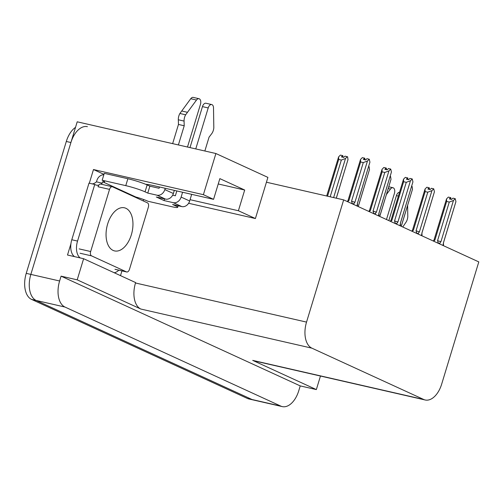 <?xml version="1.0" encoding="UTF-8"?>
<svg xmlns="http://www.w3.org/2000/svg" width="504" height="504" viewBox="0 0 504 504"><rect width="100%" height="100%" fill="white"/><g stroke="black" fill="none" stroke-linecap="round" stroke-linejoin="round"><path stroke-width="0.76" d="M282.272 406.602A21.754 12.632 -77.1 0 1 280.829 406.111L64.966 307.043A21.754 12.632 -77.1 0 1 59.617 280.986L61.085 276.154L300.233 385.9L298.765 390.739A21.754 12.632 -77.1 0 1 282.272 406.602L253.499 400.019A21.754 12.632 -77.1 0 1 252.05 399.527L36.194 300.466A21.754 12.632 -77.1 0 1 30.845 274.409L77.207 121.81L215.901 153.525L203.396 194.676L93.479 169.539L103.969 174.359M143.627 199.515L143.205 200.901M121.943 270.887L120.5 275.631M215.901 153.525L267.901 177.389L266.433 182.221L343.665 199.88L306.533 322.1L135.5 282.99L135.626 282.574L83.62 258.709L67.505 255.024L70.925 243.766M89.321 183.217L93.479 169.539M306.533 322.1A21.754 12.632 102.9 0 0 311.882 348.157L423.732 399.489L252.699 360.379A21.754 12.632 102.9 0 0 254.142 360.87L425.174 399.981A21.754 12.632 102.9 0 0 441.668 384.117L478.8 261.904L343.665 199.88M252.699 360.379L316.348 389.586L320.462 376.034M135.5 282.99A21.754 12.632 102.9 0 0 140.849 309.047L77.2 279.84L61.085 276.154M83.62 258.709L77.2 279.84M316.348 389.586L300.233 385.9M423.732 399.489A21.754 12.632 102.9 0 0 425.174 399.981M266.433 182.221L255.402 218.541L188.603 203.269M190.058 199.685L238.398 210.741L255.402 218.541M203.396 194.676L213.564 199.345L153.714 185.655A23.203 2.268 -163.1 0 0 145.637 184.281M238.398 210.741L244.692 190.027L218.232 183.979M244.692 190.027L219.857 178.63L213.564 199.345M75.524 127.348A21.754 12.632 -77.1 0 0 66.308 141.473L26.239 273.351A21.754 12.632 -77.1 0 0 31.588 299.414L247.451 398.475A21.754 12.632 -77.1 0 0 248.894 398.966L253.499 400.019A21.754 12.632 -77.1 0 1 252.05 399.527L36.194 300.466A21.754 12.632 -77.1 0 1 30.845 274.409L70.913 142.525A21.754 12.632 -77.1 0 1 87.406 126.662M411.579 186.486L412.108 186.423L412.499 189.214L401.228 226.302M401.266 226.321L412.499 189.214M450.267 199.124L450.626 197.631L449.354 198.916L451.66 199.439L452.926 198.154L455.232 198.683L455.931 201.619L443.394 242.897L443.123 245.53M433.61 241.164L434.895 240.093L446.632 201.455L446.544 198.904L448.327 197.102L450.626 197.631M451.156 199.326L450.696 197.7M450.866 197.738L450.431 199.162M433.289 241.013L433.988 240.087A4.933 0.485 16.9 0 1 433.988 240.087A4.933 0.485 16.9 0 1 434.895 240.093M433.982 240.093L446.544 198.904M439.709 243.961L440.074 242.758C439.167 243.734 438.499 243.596 438.089 242.342L437.85 243.111M440.074 242.758L440.912 241.756A4.933 0.485 -163.1 0 0 437.535 240.698L438.089 242.342M440.912 241.756L453.449 200.485L449.278 202.06L437.535 240.698M446.632 201.455L449.278 202.06M453.449 200.485L455.232 198.683M443.054 244.616C443.394 245.826 443.539 245.725 443.489 244.327L443.419 242.953A4.933 0.485 -163.1 0 0 443.419 242.953A4.933 0.485 -163.1 0 0 443.394 242.897M443.419 242.959L455.931 201.619M390.077 176.621L390.613 176.551L390.997 179.348L379.726 216.436M379.77 216.449L390.997 179.348M368.581 166.755L369.111 166.685L369.495 169.476L358.224 206.564M358.268 206.583L369.495 169.476M327.531 196.195L338.694 159.447L338.606 156.895L340.383 155.093L342.689 155.623L341.416 156.901L343.722 157.431L344.988 156.145L347.609 156.82L347.993 159.611L336.275 198.192M333.629 197.587L345.511 158.47L347.294 156.675M338.694 159.447L341.34 160.052L330.17 196.799M336.313 198.204L347.993 159.611M343.218 157.317L342.758 155.692M326.68 195.999L338.606 156.895M345.511 158.47L341.34 160.052M342.329 157.109L342.689 155.623M342.493 157.147L342.922 155.73M428.765 189.252L429.125 187.765L427.858 189.044L430.158 189.573L431.43 188.288L433.73 188.817L434.435 191.753L421.892 233.031L421.621 235.658M412.108 231.292L413.393 230.227L425.13 191.589L425.042 189.038L426.825 187.236L429.125 187.765M429.66 189.46L429.2 187.834M429.364 187.872L428.929 189.29M411.787 231.147L412.486 230.221A4.933 0.485 16.9 0 1 412.486 230.221A4.933 0.485 16.9 0 1 413.393 230.227M412.48 230.227L425.042 189.038M418.207 234.095L418.572 232.892C417.665 233.869 417.003 233.724 416.587 232.47L416.354 233.239M418.572 232.892L419.41 231.89A4.933 0.485 -163.1 0 0 416.039 230.832L416.587 232.47M419.41 231.89L431.947 190.613L427.776 192.194L416.039 230.832M425.13 191.589L427.776 192.194M431.947 190.613L433.73 188.817M421.552 234.751C421.892 235.96 422.037 235.859 421.987 234.454L421.917 233.087A4.933 0.485 -163.1 0 0 421.917 233.087A4.933 0.485 -163.1 0 0 421.892 233.031M421.917 233.094L434.435 191.753M407.264 179.386L407.623 177.893L406.356 179.178L408.656 179.708L409.928 178.422L412.228 178.945L412.934 181.887L400.39 223.159L400.126 225.792M390.606 221.426L391.891 220.361L403.628 181.717L403.54 179.166L405.323 177.37L407.623 177.893M408.158 179.588L407.698 177.969M407.862 178.007L407.427 179.424M403.54 179.166L390.984 220.361A4.933 0.485 16.9 0 1 390.991 220.355A4.933 0.485 16.9 0 1 391.891 220.361M396.711 224.223L397.076 223.02C396.163 223.996 395.501 223.858 395.086 222.604L394.853 223.373M397.076 223.02L397.908 222.018A4.933 0.485 -163.1 0 0 394.538 220.966L395.086 222.604M397.908 222.018L410.451 180.747L406.274 182.322L394.538 220.966M403.628 181.717L406.274 182.322M410.451 180.747L412.228 178.945M412.934 181.887L400.415 223.228A4.933 0.485 -163.1 0 0 400.415 223.215A4.933 0.485 -163.1 0 0 400.39 223.159M400.415 223.215L400.491 224.589C400.535 225.994 400.39 226.088 400.05 224.885M385.762 169.52L386.127 168.027L384.854 169.312L387.154 169.835L388.426 168.556L390.726 169.079L391.432 172.022L378.895 213.293L378.624 215.926M369.104 211.56L370.39 210.489L382.133 171.851L382.045 169.3L383.821 167.504L386.127 168.027M386.656 169.722L386.196 168.097M386.36 168.134L385.932 169.558M369.482 210.502A4.933 0.485 16.9 0 1 369.489 210.483A4.933 0.485 16.9 0 1 370.39 210.489M368.789 211.415L369.489 210.483L382.045 169.3M375.209 214.357L375.575 213.154C374.661 214.131 374 213.992 373.584 212.738L373.351 213.507M375.575 213.154L376.406 212.153A4.933 0.485 -163.1 0 0 373.036 211.094L373.584 212.738M376.406 212.153L388.949 170.881L384.772 172.456L373.036 211.094M382.133 171.851L384.772 172.456M388.949 170.881L390.726 169.079M391.432 172.022L378.92 213.362L378.989 214.723C379.033 216.121 378.888 216.222 378.554 215.019M364.266 159.655L364.625 158.162L363.353 159.447L365.658 159.97L366.925 158.684L369.23 159.214L369.93 162.156L357.393 203.427L357.122 206.06M347.609 201.694L348.888 200.624L360.631 161.986L360.543 159.434L362.319 157.632L364.625 158.162M365.154 159.856L364.694 158.231M364.858 158.269L364.43 159.692M347.288 201.543L347.987 200.617A4.933 0.485 16.9 0 1 347.987 200.617A4.933 0.485 16.9 0 1 348.888 200.624M347.981 200.624L360.543 159.434M353.707 204.492L354.073 203.288C353.159 204.265 352.498 204.126 352.082 202.873L351.849 203.641M354.073 203.288L354.911 202.287A4.933 0.485 -163.1 0 0 351.534 201.228L352.082 202.873M354.911 202.287L367.447 161.015L363.277 162.59L351.534 201.228M360.631 161.986L363.277 162.59M367.447 161.015L369.23 159.214M369.93 162.156L357.418 203.49L357.487 204.857C357.531 206.256 357.386 206.357 357.053 205.153M147.767 193.082L149.864 186.178L147.143 184.93A14.503 1.417 16.9 0 0 127.871 178.737L104.278 173.344L102.18 180.249L125.773 185.642A14.503 1.417 16.9 0 1 145.045 191.835L147.767 193.082L156.971 195.187L165.507 199.105A7.251 5.859 -65.3 0 0 173.363 193.517L174.321 190.367M187.488 147.029L200.447 104.366A4.63 2.69 -77.1 0 0 199.004 98.715A4.63 2.69 -77.1 0 0 196.497 100.038L185.661 114.799L179.903 113.482L190.739 98.727L196.497 100.038M165.507 199.105L156.303 197.001L164.065 200.567L164.575 198.891M164.065 200.567L173.269 202.671L181.812 206.59L172.601 204.485L175.316 205.733A14.503 1.417 16.9 0 1 177.685 207.314A14.503 1.417 16.9 0 1 171.574 206.659L147.974 201.266A14.503 1.417 16.9 0 0 137.164 197.36L136.011 197.102L135.878 197.537M80.23 257.935A14.503 8.423 -77.1 0 1 77.547 241.076L94.746 184.458L88.994 183.141L71.788 239.759A14.503 8.423 102.9 0 0 74.472 256.618M118.799 270.169A14.503 8.423 -77.1 0 1 114.194 272.74M103.849 174.756A7.251 5.859 114.7 0 0 96.881 180.47L96.459 181.849A14.503 8.423 -77.1 0 1 92.301 183.897M96.459 181.849L102.218 183.16A14.503 8.423 -77.1 0 1 100.926 184.136M98.878 185.056A14.503 8.423 -77.1 0 1 96.34 185.126A14.503 8.423 -77.1 0 1 94.746 184.458M102.218 183.16L102.633 181.78L136.011 197.102M102.633 181.78L103.786 182.045L104.032 181.232M102.18 180.249A14.503 1.417 16.9 0 1 104.548 181.831A14.503 1.417 16.9 0 1 103.786 182.045M149.864 186.178L159.069 188.282L159.466 186.971M172.683 195.149L175.367 195.766L176.835 190.947M181.812 206.59A7.251 5.859 -65.3 0 0 189.662 201.002L191.684 194.342M204.851 150.998L209.059 137.164L211.667 133.743A7.251 4.208 -77.1 0 0 213.816 127.72L213.507 107.85A4.63 2.69 -77.1 0 0 211.718 104.555A4.63 2.69 -77.1 0 0 208.209 107.932L195.76 148.919M182.587 192.257L181.125 197.083A7.251 5.859 114.7 0 1 173.269 202.671M190.002 147.603L202.457 106.615L208.209 107.932M211.718 104.555L205.966 103.238A4.63 2.69 102.9 0 0 202.457 106.615M165.224 188.288L164.827 189.599A7.251 5.859 114.7 0 1 156.971 195.187M184.218 125.761L178.466 124.45L178.315 119.763L184.073 121.08L184.218 125.761L178.391 144.944M172.639 143.627L178.466 124.45M199.004 98.715L193.246 97.398A4.63 2.69 102.9 0 0 190.739 98.727M178.315 119.763A7.251 4.208 -77.1 0 1 179.903 113.482M184.073 121.08A7.251 4.208 -77.1 0 1 185.661 114.799M187.438 112.304L181.686 110.987M386.474 219.53L394.418 193.385A4.63 2.69 -77.1 0 0 392.975 187.734A4.63 2.69 -77.1 0 0 390.468 189.057L386.429 194.525M402.778 227.008L405.638 222.762A7.251 4.208 -77.1 0 0 407.786 216.739L407.629 205.386M388.836 220.613L396.428 195.634L398.362 196.075M399.533 192.219A4.63 2.69 102.9 0 0 396.428 195.634M131.342 234.788A22.119 12.846 102.9 0 0 124.438 207.799A22.119 12.846 102.9 0 0 107.667 223.927A22.119 12.846 102.9 0 0 114.572 250.916A22.119 12.846 102.9 0 0 131.342 234.788M90.657 251.528A3.623 2.104 102.9 0 0 91.552 255.868L126.479 271.895A3.623 2.104 102.9 0 0 126.718 271.977A3.623 2.104 102.9 0 0 129.471 269.338L148.352 207.194A3.623 2.104 102.9 0 0 147.458 202.847L112.531 186.82A3.623 2.104 102.9 0 0 112.291 186.738A3.623 2.104 102.9 0 0 109.538 189.378L90.657 251.528L79.147 248.894M101.02 184.187A3.623 2.104 102.9 0 0 100.781 184.105A3.623 2.104 102.9 0 0 98.028 186.751L109.538 189.378M59.617 280.986L26.239 273.351M64.966 307.043L31.588 299.414M280.829 406.111L247.451 398.475M311.882 348.157L140.849 309.047M66.308 141.473L70.913 142.525M147.143 184.93L145.045 191.835M175.316 205.733L175.499 205.147M77.547 241.076L71.788 239.759M127.871 178.737L125.773 185.642M189.662 201.002L181.125 197.083M173.363 193.517L164.827 189.599M388.244 188.553L390.468 189.057M91.552 255.868L80.041 253.235M126.479 271.895L114.969 269.268M390.991 220.355L390.291 221.281M178.158 205.752L177.685 207.314M388.786 186.776L392.975 187.734M126.718 271.977L115.208 269.35M112.291 186.738L100.781 184.105"/></g></svg>
